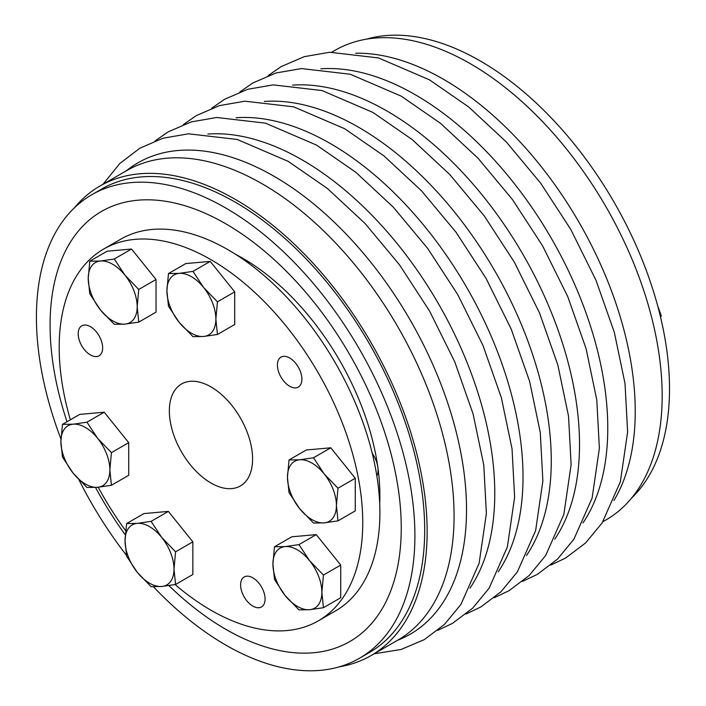 <?xml version="1.0" encoding="UTF-8"?>
<svg xmlns="http://www.w3.org/2000/svg" width="706" height="706" viewBox="0 0 706 706"><rect width="100%" height="100%" fill="white"/><g stroke="black" fill="none" stroke-linecap="round" stroke-linejoin="round"><path stroke-width="1.06" d="M660.428 316.597L661.363 316.059L657.639 305.689M289.019 459.959L306.307 449.987L330.787 447.798L355.268 478.253L337.989 488.225L336.418 505.452L337.989 520.869L324.178 522.872L313.508 523.058L299.697 508.735L289.019 492.603L287.457 477.185L289.019 459.959L299.697 459.774L313.508 457.77L324.178 473.911A34.62 19.989 60 0 1 336.418 505.452A34.62 19.989 60 0 1 324.178 522.872A34.62 19.989 60 0 1 299.697 508.735A34.62 19.989 60 0 1 287.457 477.185A34.62 19.989 60 0 1 299.697 459.774A34.62 19.989 60 0 1 324.178 473.911L337.989 488.225M355.268 478.253L355.268 510.897L337.989 520.869M330.787 447.798L313.508 457.77M168.469 273.557L185.757 263.585L210.238 261.397L234.719 291.852L217.439 301.833L215.868 319.059L217.439 334.476L203.628 336.471L192.959 336.656L179.147 322.333L168.469 306.201L166.907 290.784L168.469 273.557L179.147 273.372L192.959 271.378L203.628 287.51A34.62 19.989 60 0 1 215.868 319.059A34.62 19.989 60 0 1 203.628 336.471A34.62 19.989 60 0 1 179.147 322.333A34.62 19.989 60 0 1 166.907 290.784A34.62 19.989 60 0 1 179.147 273.372A34.62 19.989 60 0 1 203.628 287.51L217.439 301.833M234.719 291.852L234.719 324.495L217.439 334.476M210.238 261.397L192.959 271.378M89.794 261.202L107.074 251.221L131.554 249.041L156.035 279.497L138.755 289.469L137.185 306.695L138.755 322.112L124.944 324.116L114.275 324.301L100.464 309.978L89.794 293.846L88.224 278.429L89.794 261.202L100.464 261.017L114.275 259.014L124.944 275.146A34.62 19.989 60 0 1 137.185 306.695A34.62 19.989 60 0 1 124.944 324.116A34.62 19.989 60 0 1 100.464 309.978A34.62 19.989 60 0 1 88.224 278.429A34.62 19.989 60 0 1 100.464 261.017A34.62 19.989 60 0 1 124.944 275.146L138.755 289.469M156.035 279.497L156.035 312.131L138.755 322.112M131.554 249.041L114.275 259.014M62.463 424.377L79.743 414.396L104.232 412.207L128.713 442.671L111.424 452.643L109.862 469.869L111.424 485.287L97.622 487.29L86.944 487.475L73.133 473.152L62.463 457.02L60.892 441.603L62.463 424.377L73.133 424.191L86.944 422.188L97.622 438.32A34.62 19.989 60 0 1 109.862 469.869A34.62 19.989 60 0 1 97.622 487.29A34.62 19.989 60 0 1 73.133 473.152A34.62 19.989 60 0 1 60.892 441.603A34.62 19.989 60 0 1 73.133 424.191A34.62 19.989 60 0 1 97.622 438.32L111.424 452.643M128.713 442.671L128.713 475.306L111.424 485.287M104.232 412.207L86.944 422.188M126.603 523.561L143.892 513.58L168.372 511.391L192.853 541.846L175.573 551.827L174.003 569.054L175.573 584.471L161.762 586.465L151.093 586.651L137.282 572.337L126.603 556.196L125.041 540.787L126.603 523.561L137.282 523.367L151.093 521.372L161.762 537.504A34.62 19.989 60 0 1 174.003 569.054A34.62 19.989 60 0 1 161.762 586.465A34.62 19.989 60 0 1 137.282 572.337A34.62 19.989 60 0 1 125.041 540.787A34.62 19.989 60 0 1 137.282 523.367A34.62 19.989 60 0 1 161.762 537.504L175.573 551.827M192.853 541.846L192.853 574.49L175.573 584.471M168.372 511.391L151.093 521.372M274.484 546.779L291.763 536.807L316.244 534.618L340.724 565.074L323.445 575.055L321.874 592.281L323.445 607.698L309.634 609.693L298.965 609.878L285.153 595.555L274.484 579.423L272.913 564.006L274.484 546.779L285.153 546.594L298.965 544.6L309.634 560.732A34.62 19.989 60 0 1 321.874 592.281A34.62 19.989 60 0 1 309.634 609.693A34.62 19.989 60 0 1 285.153 595.555A34.62 19.989 60 0 1 272.913 564.006A34.62 19.989 60 0 1 285.153 546.594A34.62 19.989 60 0 1 309.634 560.732L323.445 575.055M340.724 565.074L340.724 597.717L323.445 607.698M316.244 534.618L298.965 544.6M331.846 52.147L334.935 50.364A271.095 156.52 60 0 1 470.478 63.787A271.095 156.52 60 0 1 647.578 302.68A271.095 156.52 60 0 1 606.022 519.907L602.933 521.69M74.28 207.952A271.095 156.52 60 0 1 99.908 186.049A271.095 156.52 60 0 1 235.451 199.48A271.095 156.52 60 0 1 412.551 438.364A271.095 156.52 60 0 1 371.003 655.6A271.095 156.52 60 0 1 339.215 666.843M99.908 186.049L126.842 170.508A271.095 156.52 60 0 1 262.385 183.931A271.095 156.52 60 0 1 439.485 422.823A271.095 156.52 60 0 1 397.928 640.051L371.003 655.6M91.851 194.706L101.638 189.049A267.627 154.517 60 0 1 235.451 202.304A267.627 154.517 60 0 1 421.817 566.371A267.627 154.517 60 0 1 369.264 652.6L359.478 658.257A267.627 154.517 -120 0 0 412.03 572.028A267.627 154.517 -120 0 0 313.04 283.097A267.627 154.517 -120 0 0 91.851 194.706A267.627 154.517 -120 0 0 60.937 438.964M355.674 53.232A271.095 156.52 60 0 1 443.544 79.337A271.095 156.52 60 0 1 613.911 500.51M285.859 383.358A17.315 9.999 60 0 1 280.997 357.121A17.315 9.999 60 0 1 295.779 363.405A17.315 9.999 60 0 1 298.311 387.1A17.315 9.999 60 0 1 285.859 383.358M100.808 354.288A17.315 9.999 60 0 1 99.078 355.806A17.315 9.999 60 0 1 81.764 345.816A17.315 9.999 60 0 1 81.764 325.828A17.315 9.999 60 0 1 96.546 332.111A17.315 9.999 60 0 1 100.808 354.288M247.012 479.798A58.854 33.985 -120 0 0 236.307 411.466A58.854 33.985 -120 0 0 181.539 383.985A58.854 33.985 -120 0 0 181.539 451.955A58.854 33.985 -120 0 0 240.402 485.931A58.854 33.985 -120 0 0 247.012 479.798M175.097 584.55A214.659 123.929 -120 0 0 318.3 620.856A214.659 123.929 -120 0 0 342.419 598.485A214.659 123.929 -120 0 0 303.377 349.258A214.659 123.929 -120 0 0 103.641 249.059A214.659 123.929 -120 0 0 70.371 419.814M98.231 487.228A214.659 123.929 -120 0 0 125.633 530.638M318.3 620.856L335.438 610.964A214.659 123.929 -120 0 0 359.557 588.592A214.659 123.929 -120 0 0 320.515 339.365A214.659 123.929 -120 0 0 120.779 239.166L103.641 249.059M258.961 583.244A17.315 9.999 60 0 1 261.494 606.948A17.315 9.999 60 0 1 244.179 596.949A17.315 9.999 60 0 1 244.179 576.961A17.315 9.999 60 0 1 258.961 583.244M78.913 479.727A267.627 154.517 -120 0 0 126.427 555.251M153.431 586.757A267.627 154.517 -120 0 0 359.478 658.257M168.91 585.592A248.318 143.371 -120 0 0 398.581 561.526A248.318 143.371 -120 0 0 202.181 211.994A248.318 143.371 -120 0 0 67.008 421.756M95.513 487.449A248.318 143.371 -120 0 0 125.253 534.839M376.863 476.082A20.774 11.993 -120 0 0 377.816 467.045A20.774 11.993 -120 0 0 372.221 453.252M235.645 254.363A193.885 111.936 -120 0 1 242.793 258.281A20.774 11.993 -120 0 0 239.334 256.755M249.209 263.682A20.774 11.993 -120 0 0 242.802 258.281A193.885 111.936 -120 0 1 377.816 467.045A193.885 111.936 -120 0 1 379.704 503.899M366.714 39.112A267.627 154.517 60 0 1 415.543 36.774A267.627 154.517 60 0 1 632.276 237.066A267.627 154.517 60 0 1 631.649 498.012M292.575 85.135A272.181 157.147 60 0 1 387.056 111.063A272.181 157.147 60 0 1 554.731 539.199M320.824 68.826A272.181 157.147 60 0 1 415.296 94.754A272.181 157.147 60 0 1 582.98 522.89M126.339 170.79A272.181 157.147 60 0 1 274.06 176.297A272.181 157.147 60 0 1 454.991 427.236A272.181 157.147 60 0 1 397.425 640.342M207.838 134.061A272.181 157.147 60 0 1 302.309 159.988A272.181 157.147 60 0 1 469.984 588.124M236.086 117.752A272.181 157.147 60 0 1 330.558 143.68A272.181 157.147 60 0 1 498.233 571.816M264.326 101.443A272.181 157.147 60 0 1 358.807 127.371A272.181 157.147 60 0 1 526.482 555.507M522.511 581.409L537.337 574.357L557.422 559.205L573.881 539.243L592.105 498.083L599.376 448.301L596.773 399.87L586.077 348.64L567.748 296.591L542.552 245.785L512.485 199.577L478.041 158.232L440.491 123.303L401.193 96.131L350.247 74.236L301.462 68.57L275.984 72.983L252.872 82.946L239.916 91.93M550.759 565.1L565.585 558.049L585.671 542.896L602.13 522.934L620.353 481.774L627.625 431.993L625.022 383.561L614.326 332.332L595.996 280.282L570.801 229.476L540.734 183.269L506.29 141.924L468.74 106.994L429.442 79.822L378.495 57.927L329.711 52.253L304.233 56.674L281.112 66.638L268.165 75.621M374.083 653.818L401.114 649.458L424.341 639.592L444.436 624.439L460.894 604.477L479.109 563.317L486.381 513.536L483.786 465.104L473.082 413.875L454.752 361.825L429.566 311.019L399.49 264.812L365.046 223.467L327.496 188.546L288.207 161.365L237.251 139.47L188.476 133.805L162.989 138.217L139.876 148.189L119.817 163.492L102.997 184.266M437.773 630.343L452.59 623.283L472.685 608.131L489.134 588.169L507.358 547.009L514.63 497.227L512.035 448.795L501.331 397.566L483.001 345.516L457.806 294.711L427.739 248.503L393.295 207.158L355.745 172.238L316.456 145.057L265.5 123.162L216.724 117.496L191.238 121.909L168.125 131.881L155.17 140.856M466.013 614.035L480.839 606.975L500.933 591.822L517.383 571.86L535.607 530.7L542.879 480.918L540.275 432.487L529.579 381.258L511.25 329.208L486.055 278.402L455.988 232.195L421.544 190.849L383.993 155.929L344.704 128.748L293.749 106.853L244.964 101.187L219.487 105.6L196.374 115.572L183.419 124.547M494.262 597.726L509.088 590.666L529.182 575.514L545.632 555.551L563.856 514.392L571.128 464.61L568.524 416.178L557.828 364.949L539.499 312.899L514.303 262.094L484.237 215.886L449.793 174.541L412.242 139.611L372.945 112.439L321.998 90.544L273.213 84.879L247.735 89.291L224.623 99.264L211.668 108.239"/></g></svg>
